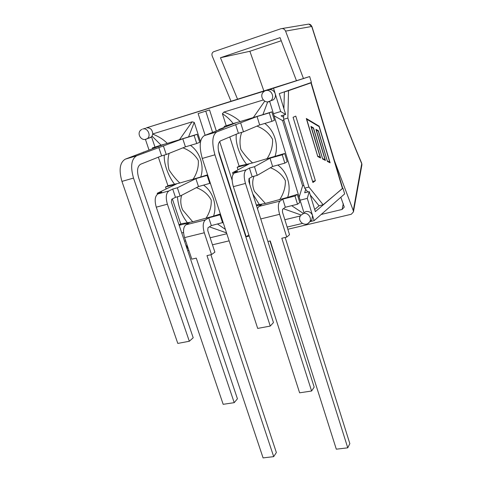 <?xml version="1.0" encoding="UTF-8"?>
<svg xmlns="http://www.w3.org/2000/svg" width="482" height="482" viewBox="0 0 482 482"><rect width="100%" height="100%" fill="white"/><g stroke="black" fill="none" stroke-linecap="round" stroke-linejoin="round"><path stroke-width="0.72" d="M280.343 272.764L269.938 241M305.293 77.921L146.377 127.869C150.264 127.525 152.39 129.55 152.746 133.942L192.077 121.85L179.406 139.816M180.804 224.094L172.363 198.927M167.977 185.841L158.361 157.162M154.939 146.95L151.535 136.804L152.023 136.093L161.084 145.16L152.396 147.896L163.326 144.618L125.326 159.144C119.825 162.452 118.693 169.869 121.94 181.395L133.508 178.087C130.254 166.483 131.321 159.036 136.713 155.752L125.326 159.144M164.272 155.09C163.675 164.476 168.857 176.906 174.538 184.22L168.676 185.504L165.531 187.01L176.454 183.997L157.198 193.3L161.771 192.053L157.897 193.933C154.945 196.114 154.403 200.524 156.27 207.164L167.393 204.205C165.525 197.518 166.031 193.095 168.917 190.926L157.897 193.933M177.46 196.795C178.183 206.435 181.497 215.08 187.402 222.738L181.479 223.696L179.111 225.088M207.603 174.809L200.729 176.996C204.525 166.182 200.066 152.035 190.45 145.365M200.729 176.996L179.816 183.009C175.894 179.334 172.279 174.93 168.971 169.785C167.64 163.856 167.688 158.379 169.128 153.36M182.949 147.835C189.938 150.529 195.047 154.728 198.289 160.44C198.765 166.923 197.011 173.231 193.029 179.364M136.713 155.752L182.78 138.786L194.089 135.4L196.734 143.509L199.729 142.304L197.108 134.255L188.546 136.93L194.24 122.386L200.53 141.726M188.546 136.93L167.284 143.407C163.735 139.684 158.879 136.575 152.722 134.08L152.746 133.942M192.071 121.826L194.24 122.386M225.395 229.372L217.581 224.058M220.364 213.936L213.55 216.123C217.304 205.513 213.032 191.722 203.615 185.166M209.405 226.847L226.546 232.89M213.55 216.123L192.71 221.78L182.624 209.923C180.527 204.778 180.22 199.891 181.708 195.252M196.415 187.631C203.205 190.227 208.14 194.348 211.206 199.988C211.556 206.296 209.791 212.448 205.904 218.448M179.816 183.009L174.544 184.22M192.71 221.78L187.402 222.732M167.284 143.407L161.09 145.16M152.023 136.093L152.722 134.08M179.177 225.293L189.36 222.72L185.847 224.829C183.262 227.1 182.841 231.36 184.582 237.602L204.302 232.77C202.554 226.45 202.916 222.166 205.392 219.906L185.847 224.829M220.587 214.629L208.766 217.822L205.392 219.906M197.108 134.255L194.089 135.4M207.748 175.237L195.885 178.635L177.358 187.787L172.713 189.058L168.917 190.926M133.508 178.087L189.324 341.256L177.804 343.419L121.94 181.395M158.795 147.456L161.609 155.873L140.593 164.242C137.346 166.308 136.713 170.857 138.689 177.882L193.198 337.749L189.324 341.256M167.393 204.205L234.222 402.657L223.172 404.314L156.27 207.164M172.713 189.058L175.478 197.325L171.713 199.265L171.399 202.115L237.427 398.795L234.222 402.657M184.582 237.602L191.812 259.153L196.276 258.117L263.088 457.9L273.698 456.641L206.977 255.629L211.52 254.574L204.302 232.77M211.52 254.574L214.888 252.14L207.754 230.523L207.983 227.763L211.333 225.606L208.766 217.822M210.887 254.719L276.367 452.532L273.698 456.641M163.446 146.07L166.26 154.505L161.609 155.873M143.371 152.402L143.268 152.101M177.358 187.787L180.123 196.078L175.478 197.325M157.493 194.168L157.198 193.3M182.78 138.786L185.431 146.841L166.26 154.505M195.885 178.635L198.488 186.558L180.123 196.078M152.631 148.607L152.396 147.896M166.188 188.956L165.531 187.01M183.546 232.499L181.75 232.945M223.142 222.455L211.333 225.606M220.045 214.972L222.6 222.811M210.345 183.202L198.488 186.558M207.176 175.52L209.778 183.497M196.734 143.509L185.431 146.841M226.823 233.746L210.146 237.777M218.876 129.941L218.744 129.544L223.714 128.055L204.35 135.605C199.65 138.744 198.958 146.353 202.265 158.433L214.918 154.812C211.604 142.648 212.225 135.008 216.786 131.899L257.051 116.53L269.299 112.86L271.92 121.344L274.421 120.271L271.83 111.854L262.889 114.644L267.703 101.841M262.889 114.644L240.199 121.554C236.078 117.753 230.649 114.583 223.919 112.047L222.401 113.746C226.534 116.313 230.125 119.578 233.18 123.543L224.154 126.386L235.981 122.844L218.744 129.544M264.726 101.184L253.261 117.644M223.913 112.065L263.202 99.985M274.945 156.517C278.982 145.239 274.523 130.508 264.763 123.452M233.089 174.273L232.577 172.683L237.536 171.327L234.24 173.086C231.752 175.195 231.456 179.72 233.354 186.661L245.458 183.437C243.561 176.454 243.814 171.911 246.224 169.815L249.429 168.073L254.478 166.694L270.034 158.186L282.259 154.812L284.832 163.151L287.206 161.747L284.657 153.475L252.58 162.94C248.278 159.247 244.386 154.77 240.886 149.51C239.488 143.401 239.765 137.677 241.729 132.339M256.99 126.091C264.058 128.935 269.245 133.339 272.553 139.304C272.896 146.076 271.005 152.643 266.871 158.994M300.093 200.175L303.931 212.634L305.974 211.55C309.083 211.134 311.27 212.448 312.535 215.508L307.287 198.379L300.093 200.175L273.457 113.71L280.681 111.547L275.198 93.647C275.831 96.177 275.228 98.232 273.384 99.816L270.613 100.81M269.661 101.383L273.457 113.71M303.22 213.369L291.67 205.675M267.902 241.47L270.245 240.928L336.309 449.188L347.751 447.826L281.825 238.235L286.748 237.096L279.608 214.309C277.831 207.724 277.957 203.326 279.982 201.108L282.789 199.12L294.99 196.035L297.521 204.229L299.774 202.506L297.267 194.379L287.64 197.385C291.598 186.371 287.399 171.917 277.801 165.055M283.374 208.7L301.099 215.014M287.627 197.385L265.359 203.422L254.472 191.42C252.303 186.197 252.146 181.136 253.99 176.237M270.426 167.73C277.349 170.471 282.325 174.785 285.368 180.666C285.549 187.209 283.639 193.595 279.626 199.819M236.307 134.201C235.12 144.13 240.5 156.843 246.609 164.338L239.897 165.838L237.198 167.242L249.007 163.988L232.577 172.683M252.58 162.94L246.609 164.332M249.266 178.388L249.827 184.582M252.815 193.981L259.358 204.537L256.297 204.946M265.359 203.422L259.358 204.537M239.132 166.236L229.8 136.948M226.178 125.609L222.401 113.746M240.199 121.554L233.174 123.555M256.551 205.748L261.804 204.422L258.828 206.441L257.466 208.628M297.267 194.379L294.99 196.035M271.83 111.854L269.299 112.86M284.657 153.475L282.259 154.812M214.918 154.812L270.257 326.067L257.695 328.423L202.265 158.433M235.626 124.495L238.415 133.309L220.515 140.871C217.774 142.835 217.412 147.498 219.43 154.867L273.457 322.56L270.257 326.067M245.458 183.437L311.595 391.016L299.617 392.818L233.354 186.661M249.429 168.073L252.17 176.725L248.995 178.545L248.839 181.473L314.18 387.112L311.595 391.016M286.748 237.096L289.531 234.728L282.476 212.152L282.548 209.321L285.326 207.254L282.789 199.12M285.151 237.463L349.842 443.645L347.751 447.826M240.687 122.982L243.476 131.827L238.415 133.309M254.478 166.694L257.219 175.37L252.17 176.725M257.051 116.53L259.671 124.952L243.476 131.827M270.034 158.186L272.613 166.465L257.219 175.37M224.449 127.326L224.154 126.386M238.018 169.803L237.198 167.242M297.521 204.229L285.326 207.254M284.832 163.151L272.613 166.465M271.92 121.344L259.671 124.952M300.413 215.96L284.844 219.726M151.535 136.804L149.022 138.081M184.486 241.102L185.727 241.018M188.811 250.206L188.221 250.513M188.101 250.592L188.878 250.411M212.472 244.808L229.137 240.843M246.272 236.776L249.236 236.072M287.139 227.07L302.347 223.455M268.522 89.766C271.655 89.152 273.878 90.441 275.198 93.647L273.529 88.206L146.377 127.869M209.543 109.938L198.114 113.559L209.543 109.938L216.291 130.947M219.672 141.461L232.125 180.238M310.01 221.636L314.113 220.66L312.535 215.508L311.86 220.033L309.775 221.648M315.391 180.72L312.92 182.521L293.08 117.301L295.773 116.096L315.391 180.72L312.589 181.443M342.515 188.384L315.342 211.634L309.233 191.619L307.287 198.379M310.263 194.999L319.006 205.766L323.139 204.754L342.714 188.335M283.904 108.727L284.368 91.954L311.239 82.765L288.525 90.676L287.868 118.06L283.615 119.313L283.729 115.041M342.654 188.137L311.233 82.765M307.811 191.981L304.696 188.143L308.932 187.064L287.868 118.06M308.932 187.064L323.139 204.754M325.44 160.44L322.663 159.036L313.439 128.333L311.336 127.109L320.632 158.006L317.777 156.56L306.305 118.494L319.156 126.188L330.11 162.808L327.417 161.44L318.349 131.194L316.306 130.007L325.44 160.44M305.275 77.909L309.667 76.554L311.426 82.464L279.283 93.616L285.657 114.469L281.09 115.825L283.669 117.313M306.709 119.217L317.686 156.138L320.241 157.325L310.932 126.405L313.493 127.899L322.572 158.62L325.061 159.771L315.915 129.315L318.403 130.761L327.32 161.03L329.742 162.151L319.102 126.615L306.709 119.217L317.686 156.138M317.831 156.102L320.241 157.325M310.98 126.555L313.348 127.935M313.493 127.899L322.572 158.62M322.711 158.584L325.061 159.771M315.963 129.459L318.259 130.803M318.403 130.761L327.32 161.03M327.459 160.994L329.742 162.151M325.26 160.349L316.306 130.007M329.935 162.717L319.012 126.224L306.347 118.65M320.452 157.909L311.336 127.109M284.368 91.954L288.525 90.676M283.615 119.313L304.696 188.143M314.113 220.66L344.654 193.909L342.973 188.269M283.892 120.229L282.603 120.602L274.095 115.788M303.877 185.48L302.594 185.811L282.603 120.602M245.898 237.024L246.23 236.807L218.352 150.257M248.845 234.861L246.23 236.807M145.419 139.34L148.998 149.962M179.22 225.028L179.497 224.449L180.726 224.136M305.684 189.36L304.678 192.77L309.233 191.619M299.165 197.174L302.594 185.811M280.681 111.547L285.657 114.469M273.529 88.206L309.667 76.554M314.686 209.483L319.198 205.718M237.493 99.069L220.449 57.75L280.054 37.644L296.442 80.669M340.846 197.24L344.269 207.091L342.136 209.441L321.187 214.466M282.024 28.54L307.769 24.257C309.649 23.835 310.974 24.576 311.74 26.474L308.92 24.106M230.956 101.106L212.213 56.039C211.574 54.105 212.026 52.683 213.568 51.767L280.988 28.709C283.048 28.251 284.579 29.053 285.579 31.113L311.74 26.474C327.923 77.759 344.588 123.5 361.735 163.699L353.276 210.58L353.457 211.875L361.928 164.778L361.717 163.247L361.855 165.169M353.457 211.875L351.294 214.261L287.82 229.263M303.443 78.482L285.579 31.113M353.276 210.58L334.532 160.892M220.449 57.75L249.875 51.279L263.835 90.845M281.241 40.753L249.875 51.279M279.982 201.108L258.828 206.441M216.786 131.899L204.35 135.605M246.224 169.815L234.24 173.086M260.744 218.936L279.608 214.309M145.504 139.322L147.046 138.762C151.685 136.201 147.661 127.2 142.69 129.049M303.558 213.526L300.913 215.243C296.165 220.611 305.293 227.908 309.492 222.082C312.414 218.454 308.064 212.188 303.558 213.526M307.902 223.473L311.86 220.033M310.956 82.874L342.443 188.45M212.598 132.387L205.766 111.167M187.353 249.646L187.149 247.001L185.678 244.651M268.088 101.804L270.607 100.816C275.379 97.551 271.089 88.682 265.69 90.682M343.28 203.639L342.136 209.441M145.54 128.242L143.546 128.881M150.691 137.503L147.046 138.762C141.154 142.323 135.617 132.411 141.841 129.423M198.114 113.559L205.157 135.291M188.787 250.134L187.751 250.827M264.305 91.369C257.99 95.219 264.72 105.305 270.607 100.816L273.384 99.816M361.717 163.247C344.618 123.169 328.007 77.566 311.878 26.426"/></g></svg>
